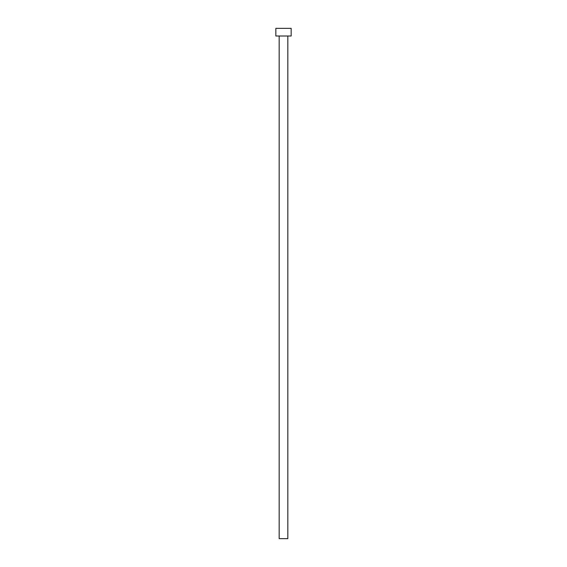 <?xml version="1.0" encoding="UTF-8"?>
<svg xmlns="http://www.w3.org/2000/svg" width="567" height="567" viewBox="0 0 567 567"><rect width="100%" height="100%" fill="white"/><g stroke="black" fill="none" stroke-linecap="round" stroke-linejoin="round"><path stroke-width="0.85" d="M287.838 36.005L287.838 538.65L279.162 538.65L279.162 36.005M291.154 36.005L275.846 36.005L275.846 28.35L291.154 28.35L291.154 36.005"/></g></svg>
